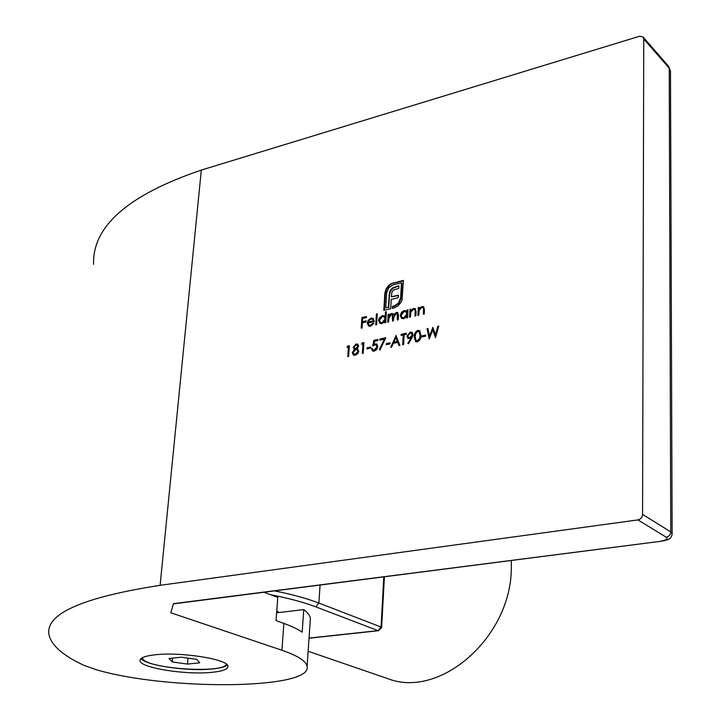 <?xml version="1.0" encoding="UTF-8"?>
<svg xmlns="http://www.w3.org/2000/svg" width="721" height="721" viewBox="0 0 721 721"><rect width="100%" height="100%" fill="white"/><g stroke="black" fill="none" stroke-linecap="round" stroke-linejoin="round"><path stroke-width="1.08" d="M212.316 672.296C222.834 671.188 228.052 669.205 227.962 666.339C228.701 659.327 180.755 651.604 154.736 654.839C144.696 656.02 139.784 657.976 140 660.715C140.063 667.943 186.649 675.216 212.316 672.296M141.001 658.579C145.804 665.564 188.758 671.639 212.605 668.935C220.157 668.16 225.06 666.853 227.295 665.023M395.892 335.499L399.939 345.341L398.983 345.539L397.722 342.376L393.296 343.331L391.62 347.134L390.665 347.342L396.072 335.616M379.787 340.123L379.85 339.023L385.798 337.716L380.075 349.892L379.354 349.595L384.266 339.14L379.787 340.123M366.998 348.901L367.061 347.801L370.747 346.999L370.675 348.108L366.998 348.901M358.607 346.152L357.12 348.685L358.779 351.136L357.922 353.506L355.327 355.228L353.434 355.065L352.335 352.614L354.39 349.279L353.155 347.315L356.093 343.971L357.688 344.178L358.607 346.152M375.758 324.892L376.398 313.968L377.254 313.77L376.614 324.693L375.758 324.892M387.718 322.188L388.159 314.374L389.025 314.176L388.943 315.528L391.467 313.482L392.891 313.68L393.612 314.852L396.316 312.373L397.704 312.553L398.515 315.555L398.289 319.809L397.415 320.007L397.136 313.491L396.108 313.365L393.594 317.853L393.423 320.899L392.557 321.097L392.26 314.599L391.26 314.473L388.772 318.7L388.583 321.999L387.718 322.188M417.91 315.383L418.306 307.479L419.198 307.281L419.126 308.705L421.947 306.515L423.587 306.74L424.462 309.904L424.263 313.95L423.371 314.149L423.542 308.651L422.975 307.642L421.749 307.516L419.189 310.174L418.802 315.176L417.91 315.383M407.095 310.048L407.969 309.85L407.563 317.718L406.68 317.916L406.752 316.546L403.751 318.709L401.57 318.412L400.245 315.465L401.516 312.337L403.796 310.688L406.32 310.823L407.014 311.499L407.095 310.048L407.951 310.291M417.288 341.871L415.584 341.628L414.26 336.851C414.124 333.823 415.323 331.669 417.865 330.389L419.622 330.651L421.001 335.382C421.091 338.446 419.856 340.609 417.288 341.871M429.166 339.032L427.03 328.659L427.95 328.452L429.527 336.058L432.825 327.379L435.457 334.715L437.809 326.289L438.728 326.081L435.511 337.662L432.744 329.948L429.166 339.032M361.23 328.163L361.888 317.564L366.502 316.51L366.43 317.591L362.672 318.457L362.465 321.71L366.232 320.854L366.169 321.945L362.402 322.801L362.077 327.974L361.23 328.163M662.184 541.111L173.455 603.666L170.814 612.778L281.902 650.243C297.791 655.731 306.191 661.121 307.092 666.402C312.86 689.528 167.47 690.844 96.046 669.647L83.789 665.285C62.997 655.587 51.407 645.421 49.01 634.786C45.017 613.968 82.05 597.475 160.107 585.317L637.941 519.913C640.744 519.228 642.294 517.39 642.582 514.397L670.755 531.9L669.232 68.198L643.745 38.943L642.582 514.397M643.745 38.943L643.015 36.924L639.572 36.248L201.321 170.075L160.107 585.317M390.935 283.732L403.409 280.397L402.039 299.909L401.029 302.252L398.037 305.911L394.072 307.966L392.359 308.363L392.467 306.335L394.18 305.938L398.569 302.991L400.642 297.818L401.453 282.848L393.044 284.858L388.655 287.859L386.627 292.942L385.78 307.885L388.268 307.308L389.529 292.086L390.917 289.5L393.143 287.607L398.92 285.786L398.776 288.427L393.918 289.851L392.675 290.969L391.836 292.501L391.35 296.8L398.407 295.141L398.262 297.755L391.206 299.404L390.683 308.75L383.833 310.327L384.807 293.375L386.086 288.878L388.934 285.165L390.935 283.732L393.648 283.191L393.161 282.857M421.812 337.004L421.866 335.887L425.705 335.049L425.651 336.175L421.812 337.004M411.808 338.194L408.51 343.764L407.834 343.376L410.808 338.347L407.969 338.419L406.905 336.085L410.222 332.075L412.051 332.336L413.106 334.742L411.808 338.194M409.573 317.258L409.979 309.39L410.862 309.183L410.79 310.607L413.602 308.426L415.215 308.642L416.089 311.805L415.882 315.834L414.999 316.032L415.179 310.553L414.611 309.543L413.403 309.426L410.853 312.067L410.456 317.06L409.573 317.258M346.954 347.324L347.576 346.116L349.315 345.729L348.631 356.399L347.783 356.589L348.405 347.008L346.954 347.324M385.492 311.878L386.357 311.679L385.735 322.638L384.87 322.828L384.942 321.476L381.986 323.621L379.886 323.341L378.561 320.385L379.255 318.105L382.481 315.537L385.23 316.528L385.492 311.878L386.33 312.121M370.513 325.261L373.181 323.044L373.911 323.314L370.558 326.189L368.566 325.982L367.304 322.981L368.26 320.205L371.063 318.141L373.081 318.376L374.379 321.557L368.143 322.972L369.071 325.09L371.009 325.577L373.676 323.359L373.181 323.044M361.5 344.133L362.122 342.917L363.88 342.529L363.222 353.254L362.366 353.443L362.96 343.818L361.5 344.133M373.929 340.321L377.876 339.456L377.813 340.555L374.541 341.276L373.857 344.214L376.713 343.962L377.822 346.621L376.723 349.559L374.235 351.154L372.604 350.947L371.486 348.748L372.351 348.558L373.072 349.856L374.352 350.036L376.957 346.774L376.227 345.044L374.776 344.899L372.631 345.909L373.929 340.321L377.849 339.888M386.258 344.728L386.321 343.611L390.052 342.799L389.989 343.917L386.258 344.728M403.228 334.986L401.092 335.454L401.155 334.337L406.311 333.21L406.256 334.319L404.111 334.787L403.598 344.548L402.715 344.737L403.228 334.986L403.724 335.301L403.228 344.629M263.976 592.238L277.774 597.457L276.026 620.601L283.876 623.422C291.834 626.288 297.935 629.217 302.171 632.191L303.757 609.587C307.804 612.616 310.012 615.554 310.39 618.411L307.092 666.402M310.21 621.015L310.39 618.411M93.595 264.328C92.333 226.313 128.248 194.895 201.321 170.075M276.612 612.832L303.757 609.587M361.762 328.046L362.384 317.889L361.888 317.564M362.384 317.889L366.475 316.952M366.205 321.296L362.465 321.71M393.648 283.191L403.381 280.857M392.873 308.246L392.467 306.335M392.963 306.659L394.675 306.272L394.18 305.938M394.675 306.272L399.064 303.325L398.569 302.991M399.064 303.325L401.137 298.152L400.642 297.818M401.137 298.152L401.939 283.191L401.453 282.848M388.268 307.308L385.78 307.885M388.763 307.633L389.43 295.781L388.934 295.448M389.43 295.781L390.025 292.42L389.529 292.086M390.025 292.42L391.413 289.842L390.917 289.5M391.413 289.842L393.63 287.94L393.143 287.607M393.63 287.94L396.658 286.778L396.162 286.444M396.658 286.778L398.893 286.246M398.38 295.592L391.35 296.8M384.356 310.21L385.302 293.708L386.582 289.211L386.086 288.878M386.582 289.211L389.421 285.498L388.934 285.165M389.421 285.498L391.422 284.065M429.482 338.519L427.03 328.659M427.517 328.983L428.04 328.866M433.186 328.037L430.013 336.383L429.527 336.058M437.809 326.289L438.296 326.613L435.944 335.04L435.457 334.715M435.619 337.284L432.744 329.948M422.317 336.896L421.866 335.887M422.353 336.211L425.678 335.481M415.81 341.745L414.26 336.851M414.746 337.176C414.62 334.147 415.819 331.993 418.351 330.714L417.865 330.389M418.351 330.714L419.883 330.849M416.377 340.663L417.865 341.069L420.091 338.726L420.604 335.896L419.316 331.912M417.838 331.507L415.873 333.201L415.143 336.653L416.143 340.537L417.369 340.745L419.595 338.401L420.109 335.571L419.072 331.714L417.838 331.507M420.604 335.896L420.109 335.571M420.091 338.726L419.595 338.401M417.865 341.069L417.369 340.745M408.338 343.665L411.294 338.663L410.808 338.347M408.194 338.537L406.905 336.085M407.401 336.41L410.709 332.39L410.222 332.075M410.709 332.39L412.313 332.534M408.753 337.437L410.474 337.825L412.718 335.193L411.763 333.58M407.798 335.842L408.519 337.32L409.988 337.5L412.223 334.877L411.502 333.381L410.114 333.201L407.798 335.842M410.474 337.825L409.988 337.5M412.718 335.193L412.223 334.877M407.194 317.799L406.752 316.546M401.777 318.529L400.245 315.465M400.741 315.789L401.705 313.067L404.697 310.895L404.211 310.571M404.697 310.895L406.599 311.03M407.581 310.372L407.509 311.832L407.014 311.499M402.345 317.61L404.328 318.06L407.374 314.32L406.175 311.959M406.887 313.995L405.896 311.751L404.175 311.526L401.119 315.275L402.12 317.483L403.832 317.736L406.887 313.995L407.374 314.32M404.328 318.06L403.832 317.736M410.087 317.141L410.474 309.715L409.979 309.39M413.602 308.426L414.088 308.75L411.276 310.931L410.79 310.607M414.088 308.75L415.476 308.849M415.512 315.924L415.666 310.886L415.179 310.553M415.666 310.886L414.845 309.751M418.423 315.266L418.793 307.813L418.306 307.479M421.947 306.515L422.434 306.849L419.613 309.039L419.126 308.705M422.434 306.849L423.84 306.948M423.885 314.032L424.029 308.985L423.542 308.651M424.029 308.985L423.209 307.849M347.702 347.161L348.09 346.422L347.576 346.116M348.09 346.422L349.288 346.152M348.324 356.471L348.91 347.315L348.405 347.008M388.231 322.071L388.655 314.698L388.159 314.374M389.989 314.212L390.485 314.536L389.439 315.852L388.943 315.528M390.485 314.536L391.963 313.806L391.467 313.482M391.963 313.806L393.134 313.878M394.081 315.167L393.612 314.852M394.531 314.437L396.811 312.698L396.316 312.373M396.811 312.698L397.956 312.752M397.929 319.89L398.136 316.077L397.379 313.698M393.071 320.98L393.269 317.438L392.503 314.807M385.393 322.711L384.942 321.476M380.102 323.459L378.561 320.385M379.057 320.71L380.021 318.006L382.977 315.861L382.481 315.537M382.977 315.861L384.753 315.996M385.987 312.202L385.726 316.852L385.23 316.528M380.652 322.539L382.572 322.972L385.591 319.268L384.374 316.898M385.095 318.943L384.095 316.69L382.436 316.492L379.426 320.196L380.418 322.413L382.076 322.647L385.095 318.943L385.591 319.268M382.572 322.972L382.076 322.647M376.281 324.765L376.894 314.293L376.398 313.968M368.801 326.108L367.304 322.981M367.8 323.305L368.755 320.53L368.26 320.205M368.755 320.53L371.567 318.466L371.063 318.141M371.567 318.466L373.361 318.583M369.296 325.207L371.009 325.577M368.296 321.999L373.577 320.8L372.73 319.313L371.054 319.088L369.215 320.223L368.296 321.999L374.073 321.115L372.991 319.502M374.073 321.115L373.577 320.8M357.986 349.144L357.12 348.685M353.678 355.183L352.335 352.614M352.839 352.92L354.894 349.586L354.39 349.279M354.272 349.225L353.155 347.315M353.66 347.63L356.598 344.277L356.093 343.971M356.598 344.277L357.949 344.368M354.146 354.101L355.913 354.435L358.436 351.641L357.382 349.946M354.894 348.459L356.3 348.802L358.265 346.612L357.436 345.368M357.76 346.305L357.183 345.17L355.976 345.08L354.002 347.143L354.66 348.351L355.795 348.495L357.76 346.305L358.265 346.612M356.3 348.802L355.795 348.495M357.931 351.334L357.102 349.748L355.75 349.586L353.182 352.461L353.903 353.993L355.408 354.128L357.931 351.334L358.436 351.641M355.913 354.435L355.408 354.128M362.248 343.971L362.627 343.223L362.122 342.917M362.627 343.223L363.862 342.962M362.897 353.326L363.465 344.124L362.96 343.818M367.521 348.793L367.061 347.801M367.566 348.117L370.72 347.432M375.001 343.764L375.497 344.07L374.352 344.53L373.857 344.214M375.497 344.07L376.984 344.16M372.847 351.073L371.486 348.748M373.316 349.973L374.352 350.036M374.857 350.343L377.462 347.08L376.957 346.774M377.462 347.08L376.479 345.242M373.298 345.512L374.433 340.636M380.309 340.006L379.85 339.023M380.346 339.339L385.573 338.185M379.895 349.82L384.762 339.456L384.266 339.14M386.78 344.611L386.321 343.611M386.816 343.926L390.034 343.232M399.326 345.467L397.722 342.376M391.368 347.189L396.262 336.094M393.828 342.115L397.821 341.673L395.829 337.59L393.828 342.115L397.325 341.357L395.829 337.59M397.821 341.673L397.325 341.357M401.606 335.337L401.155 334.337M401.642 334.661L406.293 333.643M276.774 610.768L279 612.553M278.18 611.841L278.585 612.598M386.636 678.236L387.556 678.551C439.855 699.451 511.55 637.103 511.324 567.679L511.315 560.478M142.1 657.84L143.019 659.336C151.239 669.313 224.411 673.495 226.358 664.14M172.193 661.941L187.442 664.086L199.699 662.824L196.77 659.382L181.331 657.182L169.002 658.489L172.193 661.941L172.553 658.111M187.992 658.129L187.442 664.086M283.876 623.422L281.902 650.243M661.445 540.957C666.637 540.11 668.232 538.866 666.24 537.235L637.941 519.913M666.24 537.235C668.98 536.595 670.485 534.811 670.755 531.9L672.125 533.873M670.476 71.55L668.502 66.215L643.114 37.032M385.302 293.708L384.807 293.375M415.675 312.653L415.188 312.319M424.047 310.76L423.56 310.427M398.136 316.077L397.641 315.744M393.269 317.438L392.774 317.114M274.521 590.887C292.302 594.455 307.083 598.502 318.871 603.044L381.058 627.036L383.788 576.854M320.079 585.037L318.871 603.044L315.771 606.848C303.793 602.278 288.688 598.232 270.474 594.699M309.039 638.094L378.092 630.632L315.771 606.848M381.643 627.549L381.058 627.036L378.092 630.632L378.687 630.704M276.693 611.787L277.495 612.733M668.502 66.215L670.476 70.982L672.125 533.54C671.666 540.408 665.519 540.047 662.022 541.129L173.391 603.874M140.099 659.751L140 660.715M419.072 331.714L419.568 332.039M416.143 340.537L416.639 340.862M408.519 337.32L409.014 337.635M411.502 333.381L411.988 333.697M405.896 311.751L406.383 312.076M402.12 317.483L402.606 317.808M414.611 309.543L415.098 309.868M422.975 307.642L423.461 307.975M397.136 313.491L397.631 313.815M392.26 314.599L392.756 314.924M384.095 316.69L384.59 317.015M380.418 322.413L380.913 322.738M369.071 325.09L369.567 325.414M372.73 319.313L373.235 319.628M357.183 345.17L357.688 345.476M354.66 348.351L355.165 348.658M357.102 349.748L357.616 350.055M353.903 353.993L354.408 354.299M373.072 349.856L373.577 350.172M376.227 345.044L376.732 345.359M387.556 678.551L308.137 651.261M384.401 576.782L381.643 627.477L378.57 630.713L309.03 638.22"/></g></svg>
